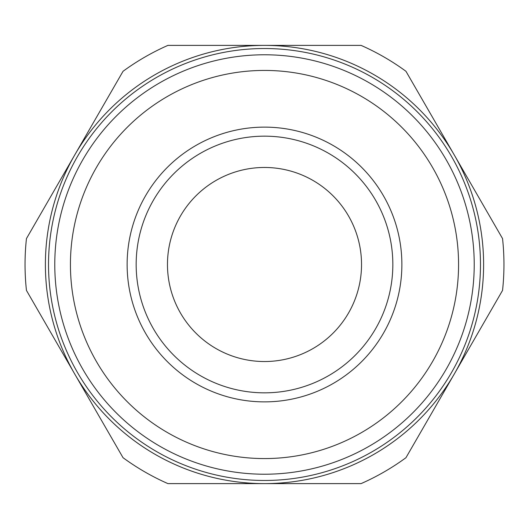 <?xml version="1.0" encoding="UTF-8"?>
<svg xmlns="http://www.w3.org/2000/svg" width="529" height="529" viewBox="0 0 529 529"><rect width="100%" height="100%" fill="white"/><g stroke="black" fill="none" stroke-linecap="round" stroke-linejoin="round"><path stroke-width="0.79" d="M264.5 483.612L167.911 483.612A239.458 239.458 0 0 1 123.039 457.704L26.45 290.401A239.458 239.458 0 0 1 26.45 238.599L123.039 71.296A239.458 239.458 0 0 1 167.911 45.388L264.5 45.388A219.112 219.112 0 0 1 454.252 374.056A219.112 219.112 0 0 1 74.748 374.056A219.112 219.112 0 0 1 264.5 45.388L361.089 45.388A239.458 239.458 0 0 1 405.961 71.296L502.55 238.599A239.458 239.458 0 0 1 502.55 290.401L405.961 457.704A239.458 239.458 0 0 1 361.089 483.612L264.5 483.612M48.523 264.5A215.977 215.977 0 0 1 264.5 48.523A215.977 215.977 0 0 1 480.477 264.5A215.977 215.977 0 0 1 264.5 480.477A215.977 215.977 0 0 1 48.523 264.5M54.778 264.5A209.722 209.722 0 0 1 264.5 54.778A209.722 209.722 0 0 1 474.222 264.5A209.722 209.722 0 0 1 264.5 474.222A209.722 209.722 0 0 1 54.778 264.5M70.43 264.5A194.07 194.07 0 0 0 264.5 458.57A194.07 194.07 0 0 0 458.57 264.5A194.07 194.07 0 0 0 264.5 70.43A194.07 194.07 0 0 0 70.43 264.5M127.125 264.5A137.375 137.375 0 0 1 264.5 127.125A137.375 137.375 0 0 1 401.875 264.5A137.375 137.375 0 0 1 264.5 401.875A137.375 137.375 0 0 1 127.125 264.5M136.165 264.5A128.335 128.335 0 0 1 264.5 136.165A128.335 128.335 0 0 1 392.835 264.5A128.335 128.335 0 0 1 264.5 392.835A128.335 128.335 0 0 1 136.165 264.5M167.468 264.5A97.032 97.032 0 0 1 264.5 167.468A97.032 97.032 0 0 1 361.532 264.5A97.032 97.032 0 0 1 264.5 361.532A97.032 97.032 0 0 1 167.468 264.5"/></g></svg>

